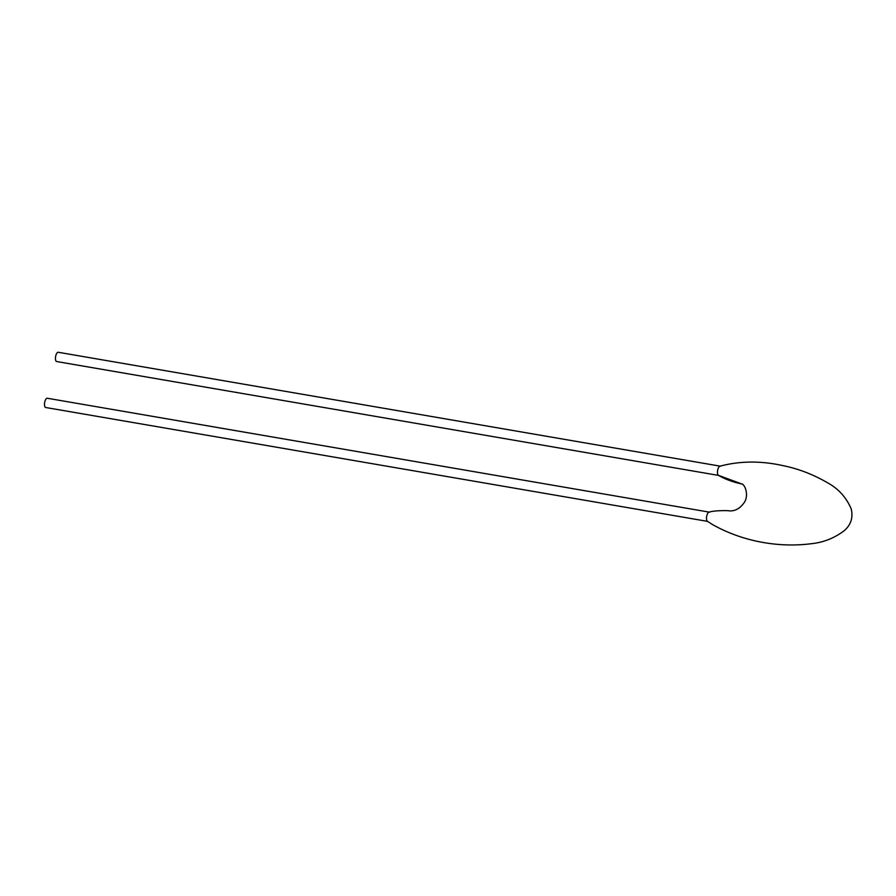 <?xml version="1.0" encoding="UTF-8"?>
<svg xmlns="http://www.w3.org/2000/svg" width="896" height="896" viewBox="0 0 896 896"><rect width="100%" height="100%" fill="white"/><g stroke="black" fill="none" stroke-linecap="round" stroke-linejoin="round"><path stroke-width="1.34" d="M707.549 521.371L45.707 407.512A4.704 1.882 -80.2 0 1 44.8 401.834A4.704 1.882 -80.2 0 1 47.309 398.25L709.173 512.109M709.598 512.243A4.704 1.882 99.8 0 0 709.307 512.131A4.704 1.882 99.8 0 0 706.81 515.726A4.704 1.882 99.8 0 0 707.437 521.293M718.525 475.406L56.661 361.536A4.704 1.882 -80.2 0 1 55.754 355.858A4.704 1.882 -80.2 0 1 58.262 352.274L720.093 466.133M720.541 466.267A4.704 1.882 99.8 0 0 720.261 466.166A4.704 1.882 99.8 0 0 717.763 469.75A4.704 1.882 99.8 0 0 718.39 475.317L742.022 484.053C745.595 485.162 749.213 496.866 743.568 503.418C739.637 508.726 734.854 511.224 729.21 510.888C729.142 510.384 713.339 510.451 708.994 512.154M718.39 475.317A4.704 1.882 99.8 0 0 718.402 475.328L718.402 475.328C725.323 479.338 733.421 482.283 742.694 484.187L742.022 484.053M707.392 521.259L712.051 524.294C743.635 542.282 780.338 547.725 811.104 543.726C823.435 542.494 834.534 538.104 844.379 530.544C850.987 524.742 853.261 517.53 851.2 508.883C846.25 497.269 838.219 488.488 827.109 482.53C813.008 474.354 798.213 468.698 782.723 465.573C760.794 460.712 739.85 460.914 719.891 466.189"/></g></svg>

